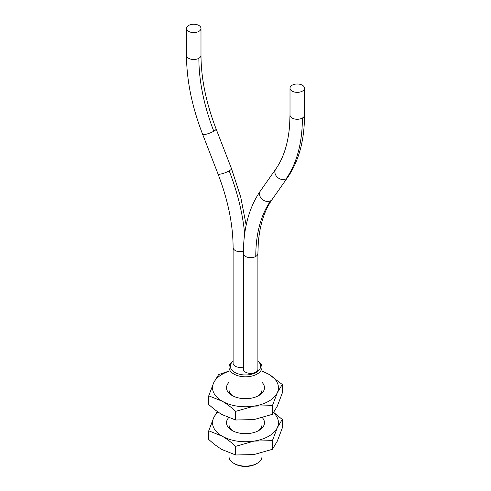<?xml version="1.0" encoding="UTF-8"?>
<svg xmlns="http://www.w3.org/2000/svg" width="491" height="491" viewBox="0 0 491 491"><rect width="100%" height="100%" fill="white"/><g stroke="black" fill="none" stroke-linecap="round" stroke-linejoin="round"><path stroke-width="0.74" d="M257.898 361.18A15.16 8.752 180 0 1 256.216 372.405A15.16 8.752 180 0 1 235.741 372.915A15.16 8.752 180 0 1 233.102 361.18M243.401 369.189A7.248 4.186 0 0 0 247.875 373.056A7.248 4.186 0 0 0 255.774 372.147A7.248 4.186 0 0 0 257.898 369.189L257.898 253.479A7.248 4.186 180 0 1 255.774 256.443A7.248 4.186 180 0 1 247.875 257.352A7.248 4.186 180 0 1 243.401 253.479L243.401 369.189M243.413 251.331A7.248 4.186 180 0 1 233.102 247.538L233.102 363.242A7.248 4.186 0 0 0 243.401 367.041M257.898 361.026A16.479 9.513 180 0 1 261.979 367.293A16.479 9.513 180 0 1 257.149 374.019A16.479 9.513 180 0 1 239.197 376.081A16.479 9.513 180 0 1 229.021 367.293A16.479 9.513 180 0 1 233.102 361.026M229.021 367.293L229.021 389.786A16.479 9.513 0 0 0 233.029 395.998M261.979 382.299A18.983 10.962 180 0 1 258.923 395.488A18.983 10.962 180 0 1 232.077 395.488L232.077 395.488A18.983 10.962 180 0 1 229.021 382.299M257.971 395.998A16.479 9.513 0 0 0 261.979 389.786L261.979 367.293M261.979 371.264A32.952 19.026 180 0 1 268.804 374.289A32.952 19.026 180 0 1 277.329 392.665A32.952 19.026 180 0 1 268.804 401.196A32.952 19.026 180 0 1 254.031 406.118A32.952 19.026 180 0 1 222.196 401.196A32.952 19.026 180 0 1 213.671 382.814A32.952 19.026 180 0 1 222.196 374.289A32.952 19.026 180 0 1 229.021 371.264M261.979 371L268.804 374.289L282.257 384.459L277.329 392.665L272.407 405.676L254.031 406.118L235.649 411.366C231.028 407.107 226.541 403.719 222.196 401.196L208.743 395.832L213.671 382.814L218.593 374.608L229.021 371.067M208.743 395.832L208.743 404.474C213.37 408.733 217.851 412.121 222.196 414.65L235.649 420.014L254.031 419.572L272.407 414.324L277.329 406.118L282.257 393.107L282.257 384.459M235.649 411.366L235.649 420.014M272.407 405.676L272.407 414.324M229.021 417.933L229.021 424.764A16.479 9.513 0 0 0 233.029 430.981M262.415 417.743A18.983 10.962 180 0 1 258.923 430.466A18.983 10.962 180 0 1 232.077 430.466L232.077 430.466A18.983 10.962 180 0 1 228.573 417.755M257.971 430.981A16.479 9.513 0 0 0 261.979 424.764L261.979 417.866M273.579 412.765A32.952 19.026 180 0 1 277.329 427.643A32.952 19.026 180 0 1 268.804 436.174A32.952 19.026 180 0 1 254.031 441.096A32.952 19.026 180 0 1 222.196 436.174A32.952 19.026 180 0 1 213.671 417.792A32.952 19.026 180 0 1 218.17 412.09M273.775 412.483L282.257 419.437L277.329 427.643L272.407 440.654L254.031 441.096L235.649 446.344C231.028 442.09 226.541 438.696 222.196 436.174L208.743 430.81L213.671 417.792L217.225 411.427M208.743 430.81L208.743 439.457C213.37 443.711 217.851 447.098 222.196 449.627L235.649 454.991L254.031 454.549L272.407 449.302L277.329 441.096L282.257 428.084L282.257 419.437M235.649 446.344L235.649 454.991M272.407 440.654L272.407 449.302M229.021 452.911L229.021 456.624A16.479 9.513 0 0 0 233.851 463.351A16.479 9.513 0 0 0 257.149 463.351L257.149 463.351A16.479 9.513 0 0 0 261.979 456.624L261.979 452.843M256.216 463.885L257.149 463.351L256.216 463.885A15.16 8.752 0 0 1 234.784 463.885L233.851 463.351M302.376 91.136A7.248 4.186 180 0 1 294.483 92.038A7.248 4.186 180 0 1 290.009 88.177A7.248 4.186 180 0 1 292.133 85.219A7.248 4.186 180 0 1 300.026 84.311A7.248 4.186 180 0 1 304.5 88.177A7.248 4.186 180 0 1 302.376 91.136M198.867 31.375A7.248 4.186 180 0 1 190.974 32.283A7.248 4.186 180 0 1 186.5 28.417A7.248 4.186 180 0 1 188.624 25.458A7.248 4.186 180 0 1 196.517 24.55A7.248 4.186 180 0 1 200.991 28.417A7.248 4.186 180 0 1 198.867 31.375M255.774 256.443A157.519 90.945 60 0 1 270.701 200.751A7.248 5.72 35.1 0 0 272.192 199.395C264.391 210.461 259.757 225.019 258.284 243.057L257.898 253.479M243.401 253.479C243.419 228.29 249.06 207.478 260.328 191.054A7.248 5.72 35.1 0 0 261.985 199.107A7.248 5.72 35.1 0 0 270.701 200.751M272.186 199.395L287.573 177.503A7.248 5.72 -144.9 0 1 286.081 178.859A7.248 5.72 -144.9 0 1 277.372 177.214A7.248 5.72 -144.9 0 1 275.715 169.168L260.328 191.06M286.081 178.859A172.022 99.317 -120 0 0 302.382 118.043A7.248 4.186 0 0 0 304.506 115.084C304.488 140.273 298.841 161.085 287.579 177.509M275.715 169.168C283.503 158.108 288.137 143.568 289.616 125.549L290.003 115.084A7.248 4.186 -0 0 0 294.477 118.951A7.248 4.186 -0 0 0 302.382 118.043M244.671 233.894A172.022 99.317 -120 0 0 229.18 170.862A7.248 1.534 -21.2 0 0 231.5 168.634L240.75 197.192L246.163 225.185M233.102 247.538C233.029 224.479 227.984 199.929 217.979 173.875A7.248 1.534 -21.2 0 0 222.178 173.716A7.248 1.534 -21.2 0 0 229.18 170.862M231.494 168.634L216.114 128.98A7.248 1.534 158.8 0 1 213.794 131.207A7.248 1.534 158.8 0 1 206.791 134.061A7.248 1.534 158.8 0 1 202.599 134.227L217.986 173.875M213.794 131.207A157.519 90.945 60 0 1 198.873 58.282A7.248 4.186 0 0 0 200.997 55.323C201.071 78.376 206.11 102.926 216.114 128.98M202.599 134.227C191.975 106.676 186.611 80.377 186.494 55.323A7.248 4.186 0 0 0 190.974 59.19A7.248 4.186 0 0 0 198.873 58.282M290.009 115.084L290.009 88.177M304.5 115.084L304.5 88.177M186.5 55.323L186.5 28.417M200.991 55.323L200.991 28.417"/></g></svg>
